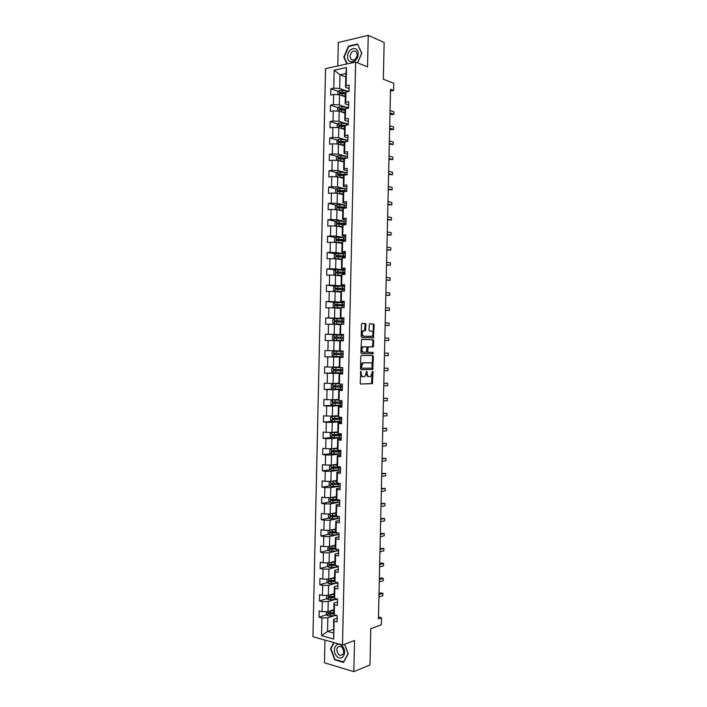 <?xml version="1.0" encoding="UTF-8"?>
<svg xmlns="http://www.w3.org/2000/svg" width="707" height="707" viewBox="0 0 707 707"><rect width="100%" height="100%" fill="white"/><g stroke="black" fill="none" stroke-linecap="round" stroke-linejoin="round"><path stroke-width="1.06" d="M360.879 371.352L360.163 383.044L360.782 384.051L372.395 383.645L373.057 371.909L372.483 371.255L370.822 376.371L369.142 376.628C367.923 376.451 367.278 375.373 367.198 373.393L366.641 371.334L364.962 376.478L363.257 376.743C362.019 376.566 361.357 375.479 361.277 373.49L360.879 371.352M365.996 324.601L365.386 323.541L362.161 323.373L361.489 324.372L361.215 336.559L361.834 337.61L373.464 337.911L374.127 325.017L373.526 323.974L369.452 323.85L368.948 329.922L369.549 330.973L371.449 331.053C373.323 332.281 373.508 334.022 372.015 336.285L363.84 336.232C361.922 335.012 361.719 333.253 363.239 330.956L365.492 330.699L365.996 324.601L365.174 324.601L364.565 323.541L361.984 323.408M324.964 640.091L324.46 662.786L353.836 671.65L369.955 664.951L370.786 628.673L381.347 624.802L381.506 617.75L378.431 618.846L390.547 89.268L393.587 90.443L393.755 83.311L383.318 79.184L384.157 42.464L368.241 35.35L338.308 42.508L337.787 65.963M353.836 671.65L354.543 640.524L342.497 645.031L355.621 62.066L367.534 66.865L368.241 35.35M361.436 355.453L360.764 356.478L360.49 368.647L361.109 369.673L372.722 369.487L373.411 356.575L372.81 355.55L361.436 355.453M360.853 352.607L361.533 339.501L373.172 339.767L373.764 340.801L373.252 346.845L368.179 346.907L367.702 351.264L368.312 352.289L373.066 352.36L373.208 353.721L361.471 353.65L360.853 352.607M342.497 645.031L312.936 636.698L325.547 68.641L355.621 62.066M338.308 91.389L330.841 88.737L330.699 95.047L333.624 94.473L333.404 104.592L330.478 105.14L330.337 111.45L333.262 110.919L333.032 121.038L330.116 121.542L329.975 127.843L332.891 127.357L332.67 137.467L329.745 137.936L329.603 144.237L332.529 143.795L332.299 153.905L329.382 154.32L329.241 160.622L332.157 160.215L331.937 170.325L329.02 170.705L328.879 176.997L331.795 176.644L331.565 186.745L328.649 187.081L328.516 193.373L331.433 193.055L331.203 203.156L328.287 203.448L328.145 209.749L331.062 209.466L330.841 219.568L327.924 219.815L327.783 226.107L330.699 225.878L330.469 235.97L327.562 236.173L327.421 242.466L330.328 242.271L330.107 252.364L327.2 252.532L327.058 258.815L329.966 258.665L329.745 268.757L326.828 268.881L326.687 275.164L329.603 275.058L329.374 285.142L326.466 285.221L326.325 291.505L329.232 291.443L329.011 301.518L326.104 301.562L325.962 307.845L328.87 307.819L328.649 317.894L325.741 317.894L325.6 324.177L328.508 324.186L328.278 334.261L325.379 334.225L325.238 340.5L328.136 340.553L327.915 350.628L325.017 350.539L324.875 356.823L327.774 356.92L327.553 366.986L324.646 366.862L324.513 373.137L327.412 373.269L327.182 383.335L324.283 383.167L324.151 389.442L327.049 389.619L326.82 399.685L323.921 399.473L323.779 405.747L326.678 405.968L326.457 416.025L323.559 415.778L323.417 422.044L326.316 422.309L326.095 432.357L323.196 432.065L323.055 438.331L325.954 438.64L325.733 448.689L322.834 448.353L322.692 454.619L325.591 454.963L325.361 465.012L322.472 464.64L322.33 470.906L325.229 471.286L324.999 481.334L322.109 480.919L321.968 487.176L324.858 487.609L324.637 497.648L321.747 497.189L321.605 503.446L324.495 503.914L324.274 513.954L321.385 513.459L321.243 519.716L324.133 520.219L323.912 530.259L321.022 529.72L320.881 535.968L323.771 536.525L323.55 546.555L320.66 545.972L320.518 552.229L323.408 552.821L323.187 562.843L320.298 562.224L320.156 568.472L323.046 569.108L322.816 579.13L319.935 578.467L319.803 584.716L322.684 585.396L322.454 595.409L319.573 594.711L319.44 600.95L322.321 601.675L322.092 611.688L319.211 610.945L319.078 617.184L321.959 617.945L321.561 635.673L333.704 639.057L333.607 619.376L337.151 618.183M330.841 88.737L333.766 88.145L334.164 70.223L346.518 67.554L346.112 85.68L349.117 85.079L348.975 91.486L345.97 92.069L345.741 102.303L348.745 101.737L348.595 108.153L345.599 108.692L345.37 118.917L348.365 118.405L348.224 124.812L345.228 125.307L344.998 135.532L347.994 135.055L347.853 141.462L344.848 141.921L344.627 152.138L347.623 151.705L347.482 158.112L344.477 158.518L344.247 168.734L347.243 168.346L347.102 174.753L344.106 175.124L343.876 185.331L346.872 184.987L346.73 191.385L343.735 191.712L343.505 201.919L346.501 201.619L346.359 208.017L343.363 208.3L343.134 218.507L346.13 218.242L345.979 224.64L342.992 224.879L342.762 235.078L345.75 234.865L345.608 241.255L342.621 241.458L342.391 251.657L345.378 251.48L345.237 257.869L342.25 258.028L342.02 268.218L345.007 268.094L344.866 274.475L341.879 274.59L341.649 284.78L344.636 284.691L344.495 291.081L341.508 291.151L341.278 301.332L344.265 301.288L344.115 307.678L341.136 307.704L340.907 317.885L343.894 317.885L343.743 324.266L340.765 324.248L340.535 334.429L343.514 334.473L343.372 340.845L340.394 340.792L340.164 350.964L343.142 351.052L343.001 357.424L340.023 357.327L339.793 367.499L342.771 367.622L342.63 374.003L339.652 373.862L339.422 384.025L342.4 384.193L342.259 390.564L339.28 390.379L339.051 400.551L342.029 400.763L341.888 407.126L338.909 406.905L338.68 417.068L341.658 417.316L341.516 423.687L338.538 423.413L338.308 433.577L341.287 433.868L341.145 440.24L338.167 439.922L337.946 450.076L340.915 450.421L340.774 456.784L337.796 456.422L337.575 466.576L340.544 466.956L340.403 473.319L337.433 472.921L337.204 483.075L340.173 483.491L340.032 489.854L337.062 489.412L336.832 499.557L339.802 500.026L339.66 506.38L336.691 505.903L336.461 516.039L339.431 516.552L339.289 522.906L336.32 522.376L336.09 532.521L339.06 533.069L338.918 539.423L335.949 538.849L335.728 548.986L338.688 549.578L338.547 555.932L335.586 555.322L335.357 565.45L338.317 566.086L338.176 572.431L335.215 571.786L334.985 581.914L337.946 582.586L337.805 588.931L334.844 588.242L334.614 598.369L337.575 599.085L337.433 605.431L334.473 604.697L334.252 614.816L337.204 615.576L337.062 621.921L334.111 621.144L333.704 639.057M345.714 107.075L339.325 104.91L339.554 94.8L345.325 96.832M348.666 105.034L345.166 103.832L345.396 93.669L345.97 92.069M339.554 94.8L333.624 94.473M339.325 104.91L333.404 104.592M345.741 102.303L345.166 103.832M345.52 123.416L338.962 121.339L339.183 111.229L344.954 113.138M348.304 121.471L344.795 120.34L345.025 110.186L345.599 108.692M339.183 111.229L333.262 110.919M338.962 121.339L333.032 121.038M345.37 118.917L344.795 120.34M345.352 139.756L338.591 137.759L338.821 127.658L344.592 129.434M347.932 137.9L344.424 136.849L344.654 126.694L345.228 125.307M338.821 127.658L332.891 127.357M338.591 137.759L332.67 137.467M344.998 135.532L344.424 136.849M345.21 156.088L338.229 154.179L338.45 144.078L344.229 145.73M347.561 154.32L344.053 153.348L344.282 143.194L344.848 141.921M338.45 144.078L332.529 143.795M338.229 154.179L332.299 153.905M344.627 152.138L344.053 153.348M345.113 172.42L337.858 170.59L338.087 160.489L343.858 162.018M347.19 170.74L343.682 169.848L343.911 159.694L344.477 158.518M338.087 160.489L332.157 160.215M337.858 170.59L331.937 170.325M344.247 168.734L343.682 169.848M345.087 188.742L337.495 187.001L337.716 176.9L343.496 178.305M346.828 187.152L343.319 186.33L343.54 176.184L344.106 175.124M337.716 176.9L331.795 176.644M337.495 187.001L331.565 186.745M343.876 185.331L343.319 186.33M345.157 205.074L337.124 203.395L337.354 193.303L343.134 194.584M346.457 203.554L342.948 202.821L343.178 192.675L343.735 191.712M337.354 193.303L331.433 193.055M337.124 203.395L331.203 203.156M343.505 201.919L342.948 202.821M345.414 221.406L336.762 219.789L336.983 209.705L342.762 210.863M346.085 219.957L342.577 219.294L342.807 209.157L343.363 208.3M336.983 209.705L331.062 209.466M336.762 219.789L330.841 219.568M343.134 218.507L342.577 219.294M336.232 237.305L336.108 242.474L334.579 241.555L334.65 238.427L336.267 237.269L345.688 237.738L336.391 236.182L336.62 226.099L342.4 227.124M345.723 236.35L342.206 235.767L342.435 225.63L342.992 224.879M336.62 226.099L330.699 225.878M336.391 236.182L330.469 235.97M342.762 235.078L342.206 235.767M345.325 253.901L336.028 252.567L336.249 242.483L342.038 243.394M345.352 252.744L341.835 252.231L342.064 242.103L342.621 241.458M345.643 239.717L336.903 239.231L336.559 240.389L338.733 240.521L338.688 242.51L330.328 242.271M336.028 252.567L330.107 252.364M342.391 251.657L341.835 252.231M344.963 270.083L335.657 268.943L335.887 258.868L341.675 259.646M344.981 269.128L341.472 268.695L341.693 258.568L342.25 258.028M335.887 258.868L329.966 258.665M335.657 268.943L329.745 268.757M342.02 268.218L341.472 268.695M344.601 286.255L335.295 285.319L335.516 275.244L341.304 275.898M344.618 285.504L341.101 285.151L341.331 275.023L341.879 274.59M335.516 275.244L329.603 275.058M335.295 285.319L329.374 285.142M341.649 284.78L341.101 285.151M344.238 302.419L334.932 301.686L335.153 291.611L340.942 292.15M344.247 301.88L340.73 301.597L340.96 291.478L341.508 291.151M335.153 291.611L329.232 291.443M334.932 301.686L329.011 301.518M341.278 301.332L340.73 301.597M343.876 318.583L334.561 318.044L334.791 307.978L340.58 308.385M343.885 318.247L340.359 318.044L340.588 307.925L341.136 307.704M334.791 307.978L328.87 307.819M334.561 318.044L328.649 317.894M340.907 317.885L340.359 318.044M343.514 334.738L334.199 334.402L334.42 324.336L340.217 324.628M343.514 334.614L339.996 334.482L340.217 324.372L340.765 324.248M334.42 324.336L328.508 324.186M334.199 334.402L328.278 334.261M340.535 334.429L339.996 334.482M339.625 350.84L333.828 350.752L334.058 340.694L339.855 340.854M340.164 350.964L339.625 350.919L339.855 340.801L340.394 340.792M334.058 340.694L328.136 340.553M333.828 350.752L327.915 350.628M339.263 367.057L333.465 367.101L333.686 357.044L343.01 357.097M343.01 357.256L339.484 357.238L339.254 367.34L339.793 367.499M333.686 357.044L327.774 356.92M333.465 367.101L327.553 366.986M340.023 357.327L339.484 357.238M338.9 383.274L333.103 383.441L333.324 373.384L342.648 373.243M342.639 373.605L339.113 373.658L338.892 383.768L339.422 384.025M333.324 373.384L327.412 373.269M333.103 383.441L327.182 383.335M339.652 373.862L339.113 373.658M338.538 399.49L332.732 399.773L332.962 389.725L342.285 389.38M342.268 389.946L338.75 390.078L338.52 400.18L339.051 400.551M332.962 389.725L327.049 389.619M332.732 399.773L326.82 399.685M339.28 390.379L338.75 390.078M338.176 415.689L332.37 416.105L332.59 406.057L341.923 405.518M341.905 406.286L338.379 406.498L338.158 416.591L338.68 417.068M332.59 406.057L326.678 405.968M332.37 416.105L326.457 416.025M338.909 406.905L338.379 406.498M337.813 431.889L332.007 432.428L332.228 422.379L341.561 421.646M341.534 422.618L338.017 422.901L337.787 433.002L338.308 433.577M332.228 422.379L326.316 422.309M332.007 432.428L326.095 432.357M338.538 423.413L338.017 422.901M337.451 448.088L331.636 448.742L331.866 438.702L341.198 437.766M341.172 438.95L337.646 439.303L337.416 449.396L337.946 450.076M331.866 438.702L325.954 438.64M331.636 448.742L325.733 448.689M338.167 439.922L337.646 439.303M337.089 464.278L331.274 465.056L331.503 455.016L340.836 453.885L331.424 453.921L329.86 452.692L329.93 449.572L331.495 448.742L331.389 453.885M340.801 455.273L337.274 455.706L337.053 465.789L337.575 466.576M331.503 455.016L325.591 454.963M331.274 465.056L325.361 465.012M337.796 456.422L337.274 455.706M336.726 480.46L330.911 481.361L331.132 471.33L339.731 470.102M340.438 471.587L336.912 472.099L336.682 482.183L337.204 483.075M331.132 471.33L325.229 471.286M330.911 481.361L324.999 481.334M337.433 472.921L336.912 472.099M336.355 496.641L330.549 497.666L330.77 487.636L338.777 486.319M340.076 487.901L336.541 488.484L336.32 498.568L336.832 499.557M330.77 487.636L324.858 487.609M330.549 497.666L324.637 497.648M337.062 489.412L336.541 488.484M335.993 512.814L330.178 513.962L330.408 503.932L337.99 502.527M339.705 504.206L336.178 504.86L335.949 514.943L336.461 516.039M330.408 503.932L324.495 503.914M330.178 513.962L324.274 513.954M336.691 505.903L336.178 504.86M335.631 528.977L329.815 530.25L330.045 520.228L337.31 518.726M339.342 520.502L335.807 521.236L335.578 531.311L336.09 532.521M330.045 520.228L324.133 520.219M329.815 530.25L323.912 530.259M336.32 522.376L335.807 521.236M335.268 545.141L329.453 546.538L329.674 536.516L336.682 534.925M338.971 536.799L335.445 537.612L335.215 547.678L335.728 548.986M329.674 536.516L323.771 536.525M329.453 546.538L323.55 546.555M335.949 538.849L335.445 537.612M334.906 561.296L329.091 562.816L329.312 552.794L336.09 551.115M338.609 553.086L335.074 553.97L334.844 564.045L335.357 565.45M329.312 552.794L323.408 552.821M329.091 562.816L323.187 562.843M335.586 555.322L335.074 553.97M334.544 577.442L328.728 579.086L328.949 569.073L335.542 567.297M338.246 569.365L334.711 570.337L334.482 580.394L334.985 581.914M328.949 569.073L323.046 569.108M328.728 579.086L322.816 579.13M335.215 571.786L334.711 570.337M334.19 593.588L328.366 595.356L328.587 585.343L335.012 583.478M337.875 585.643L334.34 586.686L334.119 596.743L334.614 598.369M328.587 585.343L322.684 585.396M328.366 595.356L322.454 595.409M334.844 588.242L334.34 586.686M333.828 609.734L327.995 611.617L328.225 601.613L334.508 599.66M337.513 601.922L333.978 603.036L333.748 613.093L334.252 614.816M328.225 601.613L322.321 601.675M327.995 611.617L322.092 611.688M334.473 604.697L333.978 603.036M333.386 629.38L327.553 631.422L327.862 617.874L334.022 615.824M327.862 617.874L321.959 617.945M333.306 632.986L327.553 631.422L321.561 635.673M334.111 621.144L333.607 619.376M390.511 91.017L393.587 90.443M381.506 617.75L378.475 616.99M345.767 76.957L340.005 74.783L339.696 88.481L345.935 90.726M349.037 88.596L345.537 87.314L345.847 73.546L340.005 74.783L334.164 70.223M346.518 67.554L345.847 73.546M339.696 88.481L333.766 88.145M346.112 85.68L345.537 87.314M332.741 612.713L329.542 613.764M326.537 614.745L319.078 617.184M334.031 596.478L330.434 597.583M326.961 598.643L319.44 600.95M334.517 580.509L331.495 581.375M327.394 582.541L319.803 584.716M335.021 564.531L332.661 565.158M327.827 566.44L320.156 568.472M335.551 548.552L333.943 548.941M328.269 550.329L320.518 552.229M336.223 532.539L335.392 532.725M328.72 534.218L320.881 535.968M338.026 516.313L331.671 516.702L331.053 515.889M329.17 518.107L321.243 519.716M329.63 501.988L321.605 503.446M330.098 485.868L321.968 487.176M330.567 469.748L322.33 470.906M331.053 453.62L322.692 454.619M331.548 437.5L323.055 438.331M332.051 421.372L323.417 422.044M332.864 405.235L323.779 405.747M335.472 389.044L324.151 389.442M342.568 367.622L333.359 367.499L331.742 368.471L331.671 371.59L333.244 372.713L342.656 372.854L324.513 373.137M343.01 356.938L324.875 356.823M343.505 334.871L325.379 334.225M343.867 318.928L325.741 317.894M338.043 302.499L326.104 301.562M335.701 286.141L326.466 285.221M335.454 269.924L326.828 268.881M335.675 253.733L327.2 252.532M335.896 237.534L327.562 236.173M336.134 221.326L327.924 219.815M336.382 205.118L328.287 203.448M336.638 188.893L328.649 187.081M345.909 174.894L344.901 174.647M336.903 172.658L329.02 170.705M344.795 158.474L343.947 158.253M337.168 156.424L329.382 154.32M344.689 142.284L343.204 141.851M337.451 140.172L329.745 137.936M344.875 126.155L342.621 125.448M337.734 123.919L330.116 121.542M345.087 110.018L342.17 109.046M338.017 107.658L330.478 105.14M345.741 92.697L340.191 92.246L339.784 93.386L345.387 93.916L341.826 92.644M333.766 642.575L330.54 648.655L334.685 659.825L343.54 662.45L348.242 653.745L344.654 644.227M357.609 62.87L361.798 53.113L357.468 44.028L348.463 46.132L343.779 57.17L346.96 63.957M335.277 659.596L334.685 659.825M331.062 648.452L330.54 648.655M349.064 46.388L348.463 46.132M344.291 57.373L343.779 57.17M360.464 371.767L360.464 373.446C360.543 375.444 361.197 376.531 362.435 376.698L363.08 376.734M368.974 376.619L368.329 376.584C367.11 376.416 366.465 375.337 366.385 373.358L366.394 371.705M360.552 383.989L371.573 383.592L372.227 371.652M360.923 369.637L371.909 369.452L372.589 356.549L372.112 355.541M361.418 367.507L361.851 368.223L371.838 368.144L372.324 365.961C372.253 363.99 371.608 362.903 370.397 362.709L362.779 362.974L361.418 367.507L360.597 367.472L361.851 368.223M369.673 362.682L370.397 362.709M360.597 367.472L361.957 362.938L369.584 362.682M361.701 339.422L373.172 339.767M368.312 352.289L367.49 352.272L366.889 351.238L366.96 347.817L367.613 346.81L372.439 346.828L372.951 340.783L372.35 339.749M361.365 353.633L372.218 353.756L372.333 352.342M363.628 346.73L362.938 346.943C361.392 349.267 361.577 351.026 363.504 352.227L366.412 352.183L366.898 347.817L366.288 346.784L362.117 346.925C360.57 349.24 360.756 350.999 362.682 352.21L363.504 352.227M362.815 346.704L366.288 346.784M364.547 330.752L365.174 324.601M363.893 330.735L362.417 330.947C360.897 333.244 361.1 335.003 363.018 336.223L363.84 336.232M371.325 336.497L363.018 336.223M372.492 337.964L373.04 336.983L373.314 325.017L372.713 323.965L369.54 323.797M326.307 611.635L326.245 614.48L327.801 615.921L337.027 615.532M330.125 610.928L333.801 610.671M331.698 610.424L333.81 610.274M378.934 597L382.832 595.727L382.885 593.332L380.967 592.89L379.014 593.527M333.757 612.642L328.552 612.836L328.481 614.074L333.969 613.87M333.854 613.464L329.497 613.764L328.87 613.013M382.832 595.727L382.885 593.332L378.987 594.587M342.17 646.057C336.629 639.897 331.017 650.484 336.744 656.176C342.241 662.424 347.994 651.783 342.17 646.057M342.1 647.365L340.403 646.269C336.452 646.799 335.781 649.477 338.388 654.284L340.12 655.407C344.053 654.832 344.716 652.154 342.1 647.365M343.814 661.929L334.968 659.507L330.938 648.681L334.128 642.672M344.565 644.254L348.091 653.613L343.54 662.044M347.623 56.392C347.146 65.115 358.157 62.737 358.131 54.024C358.555 45.204 347.535 47.784 347.623 56.392M350.045 56.339L351.043 59.406C354.136 61.023 356.204 59.459 357.238 54.722L356.248 51.664C353.138 50.038 351.07 51.593 350.045 56.339M357.715 44.541L361.648 53.228L357.521 62.835M347.331 63.877L344.185 57.161L348.719 46.468L357.45 44.426M326.678 595.374L326.607 598.325L328.163 599.748L337.566 599.359M330.372 594.746L334.164 594.507M331.928 594.278L334.172 594.127M379.279 581.949L383.176 580.756L383.229 578.361L381.312 577.946L379.359 578.529M334.119 596.478L328.914 596.646L328.826 597.883L334.411 597.698M334.296 597.327L329.86 597.601L329.232 596.841M383.176 580.756L383.229 578.361L379.332 579.537M327.041 579.104L326.97 582.161L328.525 583.567L337.928 583.213M330.611 578.556L334.526 578.335M332.131 578.123L334.535 577.981M379.624 566.89L383.512 565.777L383.574 563.382L381.656 562.984L379.703 563.532M334.482 580.306L329.276 580.456L329.17 581.693L334.853 581.525M334.738 581.172L330.125 581.419L329.595 580.659M383.512 565.777L383.574 563.382L379.677 564.478M327.553 562.825L327.332 565.998L328.888 567.376L338.291 567.067M330.832 562.357L334.888 562.162M332.325 561.968L334.897 561.826M379.968 551.822L383.857 550.797L383.91 548.393L380.039 548.535M334.879 564.124L329.639 564.266L329.524 565.494L335.312 565.344M335.198 565.017L330.469 565.247L329.966 564.478M383.857 550.797L383.91 548.393L380.021 549.41M328.163 546.538L327.695 549.825L329.25 551.186L338.653 550.912M331.044 546.149L335.251 545.981M332.484 545.804L335.259 545.671M380.313 536.754L384.201 535.809L384.255 533.405L380.384 533.529M335.321 547.943L330.001 548.066L329.869 549.295L336.435 549.127M335.675 548.862L330.947 549.074L330.328 548.287M384.201 535.809L384.255 533.405L380.366 534.342M328.746 530.25L328.119 530.542L328.057 533.652L329.612 534.987L339.024 534.757M331.238 529.941L335.613 529.79M332.608 529.64L335.622 529.508M335.772 531.752L330.363 531.858L330.213 533.078L338.052 532.884M336.877 532.663L331.309 532.892L330.69 532.088M380.658 521.686L384.546 520.82L384.599 518.417L380.728 518.523M384.546 520.82L384.599 518.417L380.711 519.265M329.321 513.954L328.481 514.36L328.41 517.471L329.975 518.788L339.387 518.584M331.406 513.715L335.975 513.6M332.688 513.468L335.984 513.344M336.24 515.553L330.726 515.65L330.567 516.87L339.431 516.623M338.6 516.41L337.027 516.508M381.002 506.61L384.891 505.823L384.944 503.419L381.073 503.508M384.891 505.823L384.944 503.419L381.055 504.188M329.877 497.657L328.843 498.17L328.773 501.281L330.337 502.571L339.749 502.421M331.548 497.489L336.346 497.401M332.705 497.286L336.346 497.162M336.726 499.354L331.088 499.434L330.911 500.644L339.793 500.45M339.793 500.167L332.034 500.503L331.424 499.681M381.347 491.524L385.235 490.817L385.288 488.413L381.418 488.493M385.235 490.817L385.288 488.413L381.4 489.103M330.425 481.361L329.206 481.98L329.135 485.09L330.699 486.363L340.111 486.239M339.316 484.092L339.333 483.376M332.679 481.087L336.709 480.99M331.654 481.246L336.709 481.193M337.69 483.137L331.45 483.208L331.265 484.419L340.155 484.268M340.155 484.021L332.396 484.304L331.786 483.464M381.692 476.438L385.58 475.82L385.633 473.407L381.762 473.469M385.58 475.82L385.633 473.407L381.745 474.017M330.964 465.056L329.568 465.78L329.497 468.891L331.062 470.137L340.474 470.058M332.652 464.87L337.071 464.799M331.716 464.994L337.071 464.985M339.926 466.876L331.813 466.982L331.61 468.193L340.518 468.087M340.518 467.866L332.758 468.096L332.157 467.247M382.036 461.344L385.925 460.805L385.978 458.401L382.107 458.436M385.925 460.805L385.978 458.401L382.089 458.923M332.608 448.636L337.433 448.609M331.724 448.733L337.433 448.768M340.907 450.659L332.175 450.748L331.963 451.95L340.88 451.906M340.889 451.711L333.121 451.888L332.529 451.022M382.381 446.25L386.269 445.79L386.322 443.386L382.452 443.404M386.269 445.79L386.322 443.386L382.434 443.828M337.796 432.419L331.901 432.481L330.293 433.364L330.222 436.484L331.786 437.686L341.198 437.677M331.901 432.481L337.796 432.551M341.269 434.46L332.537 434.513L332.317 435.715L341.242 435.706M341.251 435.547L333.483 435.671L332.891 434.787M382.726 431.146L386.614 430.775L386.667 428.362L382.787 428.371M386.614 430.775L386.667 428.362L382.787 428.725M338.158 416.22L332.263 416.246L330.655 417.148L330.584 420.267L332.149 421.452L341.561 421.487M332.113 421.425L332.228 416.264L338.158 416.326M341.64 418.261L332.9 418.27L332.661 419.463L341.605 419.507M341.614 419.375L333.845 419.445L333.262 418.544M383.07 416.043L386.959 415.743L387.012 413.339L383.132 413.33M341.631 418.562L340.924 418.279M386.959 415.743L387.012 413.339L383.132 413.622M338.529 400.012L332.635 400.003L331.017 400.931L330.947 404.05L332.511 405.208L341.923 405.279M332.635 400.003L338.52 400.091M342.002 402.062L333.262 402.018L333.015 403.211L341.976 403.308M341.976 403.202L334.208 403.22L333.642 402.301M383.424 400.931L387.295 400.719L387.356 398.306L383.477 398.28M341.985 402.566L341.154 402.407L341.994 402.274M387.295 400.719L387.356 398.306L383.477 398.509M338.962 383.804L332.997 383.751L331.38 384.705L331.309 387.825L332.873 388.965L342.294 389.071M332.997 383.751L339.086 383.857M342.365 385.854L333.633 385.766L333.368 386.95L342.338 387.1M342.338 387.021L334.57 386.985L334.013 386.04M383.768 385.81L387.639 385.686L387.701 383.274L383.821 383.229M342.347 386.561L341.508 386.437L342.356 386.349M387.639 385.686L387.701 383.274L383.821 383.388M333.359 367.499L342.771 367.658M342.727 369.637L333.996 369.505L333.722 370.689L342.701 370.883M342.701 370.839L334.932 370.742L334.393 369.779M384.113 370.698L387.984 370.645L388.046 368.232L384.166 368.17M342.709 370.548L341.87 370.468L342.709 370.424M387.984 370.645L388.046 368.232L384.166 368.267M333.722 351.238L343.134 351.441L333.722 351.238L332.104 352.236L332.034 355.356L333.607 356.452L343.019 356.637M342.966 351.352L342.294 351.317L342.966 351.423M343.089 353.412L334.358 353.244L334.075 354.419L343.063 354.667L335.295 354.499L334.782 353.491M384.458 355.568L388.337 355.603L388.39 353.191L384.511 353.111M343.063 354.534L342.223 354.499L343.072 354.49M388.337 355.603L388.39 353.191L384.511 353.147M333.969 340.191L343.381 340.412L333.969 340.191L332.396 339.121L332.467 335.993L334.04 335.003L333.925 340.164M343.381 340.474L342.542 340.465L343.381 340.491M334.04 335.003L343.505 335.215M334.429 338.149L335.339 338.176L335.684 337L341.446 337.133L334.72 336.965L334.429 338.149L343.425 338.441M384.802 340.465L388.682 340.553L388.735 338.14L384.855 338.017M343.452 337.327L342.612 337.283L343.452 337.283M384.802 340.438L388.682 340.553L388.735 338.14M334.331 323.921L343.752 324.186L334.331 323.921L332.758 322.869L332.829 319.75L334.411 318.733L334.296 323.894M334.411 318.733L343.867 318.981M343.823 320.96L335.083 320.695L334.782 321.862L343.796 322.206M385.147 325.397L389.027 325.503L389.08 323.09L385.209 322.878M343.814 321.385L342.975 321.296L343.814 321.261M334.782 321.862L335.692 321.915L336.055 320.748L343.823 321.005M385.147 325.308L389.027 325.503L389.08 323.09M344.229 302.746L334.809 302.428L333.191 303.497L333.13 306.617L334.658 307.625L340.854 307.819M334.773 302.455L334.658 307.625L340.73 307.872M344.185 304.717L335.445 304.408L335.136 305.583L344.159 305.972M385.492 310.32L389.371 310.444L389.424 308.031L385.554 307.739M344.168 305.433L343.328 305.309L344.176 305.23M335.136 305.583L336.037 305.645L336.417 304.487L344.185 304.797M385.501 310.17L389.371 310.444L389.424 308.031M344.592 286.503L335.18 286.149L333.563 287.236L333.492 290.365L335.021 291.346L340.96 291.54M335.056 291.364L340.96 291.62M344.548 288.483L335.816 288.12L335.489 289.287L344.521 289.729M385.836 295.243L389.716 295.385L389.769 292.972L385.898 292.592M344.53 289.481L343.69 289.313L344.53 289.198M335.489 289.287L336.391 289.375L336.779 288.217L344.548 288.58M385.845 295.022L389.716 295.385L389.769 292.972M344.963 270.251L335.542 269.862L333.925 270.975L333.854 274.104L335.427 275.085L341.322 275.27M335.427 275.085L341.322 275.377M344.919 272.23L336.178 271.833L335.843 272.99L344.883 273.476M386.181 280.158L390.061 280.317L390.114 277.904L386.243 277.444M344.389 273.45L344.892 273.158M336.726 273.088L337.142 271.948L344.91 272.363M386.19 279.875L390.061 280.317L390.114 277.904M345.325 253.999L335.905 253.566L334.287 254.706L334.217 257.834L335.745 258.771L341.684 258.992M335.79 258.789L341.684 259.124M345.281 255.978L336.541 255.536L336.196 256.694L345.255 257.224M386.526 265.072L390.405 265.249L390.458 262.836L386.588 262.288M344.698 257.18L345.255 257.109M337.062 256.782L337.504 255.669L345.272 256.137M386.535 264.718L390.405 265.249L390.458 262.836M337.159 242.625L342.047 242.863M338.688 242.51L342.055 242.704M338.733 240.521L345.617 240.972M386.87 249.978L390.75 250.172L390.803 247.759L386.941 247.132M337.398 240.477L337.875 239.381L345.643 239.912M386.879 249.562L390.75 250.172L390.803 247.759M337.009 226.169L342.418 226.417M337.937 226.328L342.409 226.593M336.329 226.09L334.941 225.277L335.012 222.148L336.629 220.973L346.059 221.477M346.006 223.456L337.274 222.917L337.239 224.172L345.617 224.667M387.215 234.883L391.095 235.095L391.148 232.674L387.286 231.967M337.734 224.172L338.238 223.094L346.006 223.677M387.233 234.397L391.095 235.095L391.148 232.674M337.69 209.846L342.78 210.12M338.688 210.041L342.78 210.324M336.523 209.687L335.304 208.998L335.374 205.861L337 204.659L346.421 205.207M345.529 207.319L345.511 208.097M387.569 219.78L391.439 220.01L391.492 217.588L387.63 216.802M346.377 207.186L337.637 206.603L337.61 207.858L344.097 208.229M338.079 207.849L338.6 206.806L346.368 207.434M387.577 219.232L391.439 220.01L391.492 217.588M338.317 193.515L343.151 193.824M339.448 193.771L343.142 194.054M336.709 193.276L335.666 192.702L335.737 189.573L337.363 188.345L346.784 188.928M387.913 204.668L391.784 204.915L391.846 202.502L387.984 201.628M346.739 190.908L337.999 190.289L337.973 191.544L343.646 191.871M338.423 191.526L338.962 190.501L346.73 191.19M387.922 204.058L391.784 204.915L391.846 202.502M338.909 177.192L343.514 177.519M340.164 177.492L343.505 177.775M336.877 176.865L336.037 176.405L336.108 173.277L337.725 172.031L347.155 172.649M388.258 189.556L392.129 189.821L392.191 187.408L388.329 186.454M347.11 174.629L338.37 173.957L338.335 175.212L343.876 175.557M338.768 175.203L339.333 174.196L346.448 174.832M388.276 188.884L392.129 189.821L392.191 187.408M339.466 160.86L343.876 161.205M340.818 161.214L343.876 161.488M337.036 160.445L336.399 160.109L336.47 156.972L338.096 155.699L347.517 156.362M388.603 174.443L392.482 174.726L392.535 172.305L388.673 171.271M346.624 158.227L338.733 157.626L338.706 158.889L344.132 159.243M339.113 158.872L339.696 157.891L345.458 158.386M388.62 173.701L392.482 174.726L392.535 172.305M340.005 144.52L344.247 144.891M341.428 144.926L344.238 145.191M337.186 144.016L336.832 140.666L338.459 139.367L347.879 140.066M388.947 159.322L392.827 159.623L392.88 157.201L389.018 156.079M345.741 141.78L339.095 141.294L339.068 142.549L344.406 142.911M339.466 142.531L340.058 141.568L344.813 142.001M388.965 158.518L392.827 159.623L392.88 157.201M340.527 128.188L344.609 128.568M342.002 128.639L344.601 128.895M337.31 127.578L337.195 124.352L338.821 123.036L348.251 123.769M389.292 144.193L393.172 144.511L393.225 142.089L389.371 140.887M345.193 125.378L339.466 124.953L339.431 126.208L344.698 126.588M339.82 126.191L340.429 125.254L345.06 125.696M389.31 143.327L393.172 144.511L393.225 142.089M341.03 111.839L344.981 112.245M342.542 112.342L344.972 112.599M337.495 111.14L337.566 108.03L339.192 106.695L348.613 107.473M389.637 129.063L391.581 129.699L393.516 129.399L393.569 126.977L389.716 125.696M345.467 109.037L339.828 108.604L339.802 109.859L345.025 110.257M340.306 110.027L340.792 108.922L345.334 109.382M389.663 128.126L393.516 129.399L393.569 126.977M341.525 95.489L345.343 95.905M343.063 96.037L345.334 96.285M337.858 94.703L337.928 91.707L339.554 90.346L348.984 91.159M389.99 113.933L391.925 114.605L393.861 114.278L393.923 111.856L390.07 110.486M340.65 93.678L341.154 92.59L345.608 93.068M390.008 112.926L393.861 114.278L393.923 111.856M360.464 373.446L361.277 373.49M366.412 371.953L367.233 371.988M366.385 373.358L367.198 373.393M372.244 371.873L373.057 371.909M371.997 382.637L372.819 382.681M371.352 383.671L372.174 383.715M360.49 372.032L361.312 372.068M372.589 356.549L373.411 356.575M372.324 368.506L373.137 368.541M371.679 369.522L372.492 369.558M362.753 362.682L363.575 362.718M360.632 365.979L361.454 366.014M372.951 340.783L373.764 340.801M372.836 345.9L373.65 345.917M372.191 346.898L373.004 346.925M367.613 346.81L368.435 346.828M366.96 347.817L367.781 347.835M366.889 351.238L367.702 351.264M372.218 353.756L373.04 353.774M365.059 329.78L365.881 329.789M372.713 323.965L373.526 323.974M373.314 325.017L374.127 325.017M373.04 336.983L373.853 336.992M364.565 323.541L365.386 323.541M327.862 611.617L327.765 615.885M335.215 615.063L335.198 615.744M330.372 614.127L330.328 616.097M330.443 610.91L330.399 612.881M329.497 613.764L328.525 614.074M328.225 595.356L328.128 599.713M335.586 598.599L335.56 599.589M330.735 597.945L330.69 599.916M330.805 594.728L330.761 596.699M329.86 597.601L328.888 597.892M328.587 579.086L328.49 583.531M335.949 582.135L335.922 583.425M331.097 581.755L331.053 583.726M331.168 578.538L331.123 580.509M330.222 581.428L329.25 581.702M328.949 562.816L328.852 567.341M336.32 565.662L336.285 567.261M331.459 565.565L331.415 567.535M331.53 562.339L331.486 564.319M330.584 565.255L329.612 565.512M329.312 546.538L329.215 551.151M336.691 549.18L336.647 551.089M331.822 549.366L331.777 551.336M331.892 546.14L331.848 548.111M330.947 549.074L329.975 549.312M329.674 530.25L329.577 534.952M337.053 532.937L337.009 534.907M332.184 533.158L332.14 535.128M332.255 529.932L332.21 531.911M331.309 532.892L330.337 533.105M330.045 513.962L329.939 518.752M337.416 516.755L337.372 518.726M332.546 516.941L332.502 518.92M332.617 513.724L332.573 515.695M331.671 516.702L330.699 516.897M330.408 497.666L330.302 502.544M337.778 500.565L337.734 502.536M332.909 500.724L332.864 502.704M332.979 497.507L332.935 499.478M332.034 500.503L331.062 500.68M330.77 481.361L330.664 486.328M338.149 484.375L338.105 486.345M339.987 484.039L339.996 483.473M333.271 484.507L333.227 486.478M333.342 481.281L333.297 483.261M332.396 484.304L331.424 484.463M331.132 465.056L331.026 470.111M338.512 468.175L338.467 470.146M340.35 467.884L340.367 466.938M333.633 468.281L333.589 470.252M333.704 465.056L333.66 467.027M332.758 468.096L331.786 468.228M338.874 451.967L338.83 453.947M340.712 451.72L340.739 450.668M338.909 450.191L338.9 450.721M333.996 452.047L333.951 454.027M334.066 448.821L334.022 450.801M333.121 451.888L332.149 452.003M331.866 432.507L331.751 437.66M339.236 435.759L339.192 437.73M341.074 435.556L341.101 434.531M339.28 433.674L339.263 434.513M334.358 435.804L334.314 437.783M334.429 432.578L334.384 434.558M333.483 435.671L332.511 435.759M339.599 419.543L339.554 421.522M341.437 419.384L341.454 418.535M339.652 417.148L339.625 418.297M334.72 419.56L334.676 421.54M334.8 416.335L334.756 418.314M333.845 419.445L332.873 419.516M332.59 400.029L332.476 405.182M339.961 403.326L339.917 405.297M341.799 403.202L341.817 402.548M340.023 400.622L339.987 402.071M335.091 403.317L335.047 405.297M335.162 400.082L335.118 402.062M334.208 403.22L333.236 403.273M332.953 383.777L332.838 388.93M340.332 387.1L340.279 389.071M342.161 387.021L342.17 386.543M340.394 384.087L340.359 385.845M335.454 387.056L335.41 389.036M335.525 383.83L335.48 385.81M334.57 386.985L333.598 387.012M333.315 367.525L333.2 372.686M340.694 370.866L340.65 372.845M340.765 367.64L340.721 369.62M335.816 370.804L335.772 372.783M335.887 367.569L335.843 369.549M334.932 370.742L333.969 370.76M333.677 351.264L333.563 356.425M341.057 354.631L341.013 356.602M341.127 351.397L341.083 353.376M336.178 354.534L336.134 356.514M336.249 351.299L336.205 353.279M335.295 354.499L334.331 354.49M341.419 338.388L341.375 340.367M341.49 335.153L341.446 337.133M336.541 338.264L336.497 340.244M336.62 335.03L336.576 337.009M335.684 337L334.72 336.965M341.781 322.136L341.737 324.115M341.861 318.91L341.817 320.89M336.912 321.985L336.868 323.965M336.983 318.751L336.939 320.731M336.055 320.748L335.083 320.695M342.153 305.884L342.108 307.695M344 305.238L344.009 304.779M342.223 302.649L342.179 304.629M337.274 305.707L337.23 307.686M337.345 302.472L337.301 304.452M336.417 304.487L335.445 304.408M335.136 286.176L335.021 291.346M342.515 289.623L342.48 291.125M344.362 289.207L344.371 288.571M342.586 286.388L342.542 288.376M337.637 289.419L337.593 291.399M337.707 286.176L337.663 288.164M336.779 288.217L335.816 288.12M335.498 269.888L335.383 275.058M342.877 273.362L342.851 274.555M344.716 273.167L344.742 272.345M342.948 270.127L342.904 272.107M337.999 273.123L337.955 275.111M338.079 269.888L338.034 271.868M337.142 271.948L336.178 271.833M335.86 253.601L335.745 258.771M343.248 257.092L343.222 257.975M345.078 257.127L345.104 256.12M343.319 253.857L343.275 255.837M338.37 256.827L338.326 258.815M338.441 253.583L338.397 255.572M337.504 255.669L336.541 255.536M343.611 240.813L343.593 241.387M345.44 240.954L345.467 239.885M343.682 237.579L343.637 239.558M338.803 237.278L338.759 239.266M337.875 239.381L336.903 239.231M336.594 220.999L336.479 226.09M345.811 224.649L345.829 223.651M344.044 221.3L344 223.279M339.095 224.216L339.051 226.196M339.166 220.973L339.121 222.961M338.238 223.094L337.274 222.917M336.956 204.694L336.841 209.696M346.183 208.035L346.2 207.407M344.415 205.012L344.371 206.992M339.466 207.902L339.422 209.882M339.537 204.659L339.493 206.638M338.6 206.806L337.637 206.603M337.319 188.38L337.212 193.303M344.777 188.716L344.733 190.704M339.828 191.579L339.784 193.568M339.899 188.336L339.855 190.324M338.962 190.501L337.999 190.289M337.69 172.057L337.575 176.9M345.14 172.42L345.096 174.399M340.191 175.248L340.147 177.236M340.261 172.004L340.217 173.993M339.333 174.196L338.37 173.957M338.052 155.734L337.946 160.489M345.511 156.114L345.467 158.103M340.562 158.925L340.518 160.913M340.633 155.673L340.588 157.661M339.696 157.891L338.733 157.626M338.414 139.403L338.308 144.069M345.873 139.809L345.829 141.771M340.924 142.584L340.88 144.573M340.995 139.341L340.951 141.329M340.058 141.568L339.095 141.294M338.786 123.071L338.68 127.649M346.244 123.486L346.2 125.148M341.287 126.244L341.242 128.232M341.366 122.991L341.322 124.98M340.429 125.254L339.466 124.953M339.148 106.73L339.051 111.22M346.607 107.172L346.58 108.516M341.658 109.894L341.614 111.883M341.728 106.642L341.684 108.639M340.792 108.922L339.828 108.604M339.51 90.381L339.413 94.791M346.978 90.841L346.951 91.883M342.02 93.536L341.976 95.533M342.091 90.293L342.047 92.281M341.154 92.59L340.191 92.246M371.573 383.592L372.395 383.645M371.909 369.452L372.722 369.487M361.957 362.938L362.779 362.974M372.439 346.828L373.252 346.845M367.366 346.89L368.179 346.907M372.395 353.703L373.208 353.721M362.117 346.925L362.938 346.943M364.671 330.69L365.492 330.699M362.417 330.947L363.239 330.956M372.651 337.893L373.464 337.911M329.444 613.756L328.481 614.074M343.107 654.258L340.12 655.407M353.085 60.236L351.043 59.406M329.78 597.592L328.826 597.883M330.125 581.419L329.17 581.693M330.469 565.247L329.524 565.494M330.814 549.056L329.869 549.295M331.159 532.875L330.213 533.078M331.503 516.676L330.567 516.87M331.848 500.476L330.911 500.644M332.193 484.268L331.265 484.419M339.705 466.894L339.678 467.928M332.537 468.061L331.61 468.193M340.067 450.695L340.04 451.764M332.891 451.844L331.963 451.95M340.429 434.496L340.403 435.592M333.236 435.627L332.317 435.715M340.792 418.367L340.765 419.41M333.58 419.392L332.661 419.463M341.154 402.407L341.136 403.22M333.934 403.158L333.015 403.211M341.508 386.437L341.499 387.029M334.287 386.923L333.368 386.95M334.632 370.68L333.722 370.689M334.985 354.428L334.075 354.419M343.346 304.744L343.328 305.309M343.708 288.527L343.69 289.313M344.07 272.292L344.053 273.309M336.629 273.088L335.843 272.99M344.433 256.058L344.415 257.162M336.877 256.782L336.196 256.694M344.804 239.814L344.777 240.893M337.151 240.477L336.559 240.389M345.166 223.571L345.14 224.623M337.451 224.172L336.912 224.075M337.769 207.858L337.274 207.752M338.087 191.535L337.628 191.429"/></g></svg>

